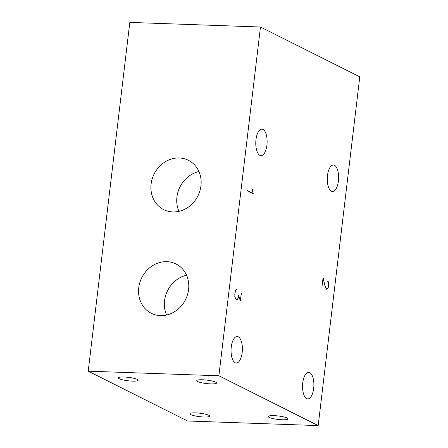 <?xml version="1.0" encoding="UTF-8"?>
<svg xmlns="http://www.w3.org/2000/svg" width="448" height="448" viewBox="0 0 448 448"><rect width="100%" height="100%" fill="white"/><g stroke="black" fill="none" stroke-linecap="round" stroke-linejoin="round"><path stroke-width="0.67" d="M186.564 275.212A27.58 24.478 -63.4 0 0 164.567 300.714A27.58 24.478 -63.4 0 0 166.594 315.022M198.929 171.528A27.58 24.478 -63.4 0 0 176.926 197.025A27.58 24.478 -63.4 0 0 178.959 211.333M235.749 290.102L235.502 290.59M235.01 292.421L234.942 296.503L235.34 298.066L236.634 299.41L237.541 299.169L238.302 297.517L238.577 295.226L240.369 300.395L241.338 293.378L240.419 301.084L238.638 295.915L238.431 297.651L237.569 299.471L236.029 299.432L235.239 298.301L234.819 296.598L234.909 294.403M235.648 290.595L235.144 292.426M236.001 299.387L236.634 299.41M236.264 299.426L237.569 299.471M234.78 294.386L235.558 290.394L235.945 289.811L236.6 289.425L236.628 289.727L235.995 290.114M236.118 289.705L236.628 289.727M322.986 278.398L321.91 287.398L323.081 277.62L325.018 286.065M325.674 287.806L326.878 289.016L327.835 288.131L328.58 284.374L328.266 282.173L327.533 281.109L327.863 280.969L328.378 281.943L328.714 284.362L328.384 287.129L327.544 288.943L326.866 289.346L326.267 289.044L325.069 286.266L323.114 278.404M325.181 286.07L325.864 287.812M326.239 288.994L326.878 289.016M327.55 280.958L327.863 280.969M327.018 288.926L327.544 288.943M252.33 193.43L253.025 193.458L252.493 189.706L252.47 191.178M252.745 193.637L247.184 190.848L247.223 190.546L253.025 193.458M252.616 191.184L253.232 193.654M88.222 371.168L187.527 420.986L318.186 425.6L359.778 76.832L260.473 27.014L129.814 22.4L88.222 371.168L218.882 375.782L260.473 27.014M119.258 378.75A9.962 1.73 6.8 0 1 118.367 377.888A9.962 1.73 6.8 0 1 128.464 377.35A9.962 1.73 6.8 0 1 138.152 380.246A9.962 1.73 6.8 0 1 130.256 381.002A9.962 1.73 6.8 0 1 119.258 378.75M269.153 417.385A9.962 1.73 6.8 0 1 268.262 416.522A9.962 1.73 6.8 0 1 278.359 415.985A9.962 1.73 6.8 0 1 288.047 418.88A9.962 1.73 6.8 0 1 280.157 419.642A9.962 1.73 6.8 0 1 269.153 417.385M190.753 414.618A9.962 1.73 6.8 0 1 189.868 413.756A9.962 1.73 6.8 0 1 199.965 413.218A9.962 1.73 6.8 0 1 209.653 416.114A9.962 1.73 6.8 0 1 201.757 416.87A9.962 1.73 6.8 0 1 190.753 414.618M197.652 381.517A9.962 1.73 6.8 0 1 196.762 380.654A9.962 1.73 6.8 0 1 206.858 380.117A9.962 1.73 6.8 0 1 216.546 383.018A9.962 1.73 6.8 0 1 208.656 383.774A9.962 1.73 6.8 0 1 197.652 381.517M138.746 287.762A27.58 24.478 116.6 0 1 176.036 263.99A27.58 24.478 116.6 0 1 185.545 299.617A27.58 24.478 116.6 0 1 151.301 313.292A27.58 24.478 116.6 0 1 138.746 287.762M151.11 184.072A27.58 24.478 116.6 0 1 188.401 160.3A27.58 24.478 116.6 0 1 197.91 195.927A27.58 24.478 116.6 0 1 163.666 209.608A27.58 24.478 116.6 0 1 151.11 184.072M318.186 425.6L218.882 375.782M242.183 352.509A13.255 5.662 -88 0 1 236.253 363.014A13.255 5.662 -88 0 1 231.062 349.569A13.255 5.662 -88 0 1 237.188 336.521A13.255 5.662 -88 0 1 242.183 352.509M338.408 180.998A13.255 5.662 -88 0 1 332.483 191.503A13.255 5.662 -88 0 1 327.292 178.058A13.255 5.662 -88 0 1 333.418 165.01A13.255 5.662 -88 0 1 338.408 180.998M313.684 388.371A13.255 5.662 -88 0 1 307.754 398.882A13.255 5.662 -88 0 1 302.562 385.437A13.255 5.662 -88 0 1 308.689 372.389A13.255 5.662 -88 0 1 313.684 388.371M266.913 145.13A13.255 5.662 -88 0 1 260.982 155.635A13.255 5.662 -88 0 1 255.791 142.19A13.255 5.662 -88 0 1 261.918 129.147A13.255 5.662 -88 0 1 266.913 145.13"/></g></svg>
